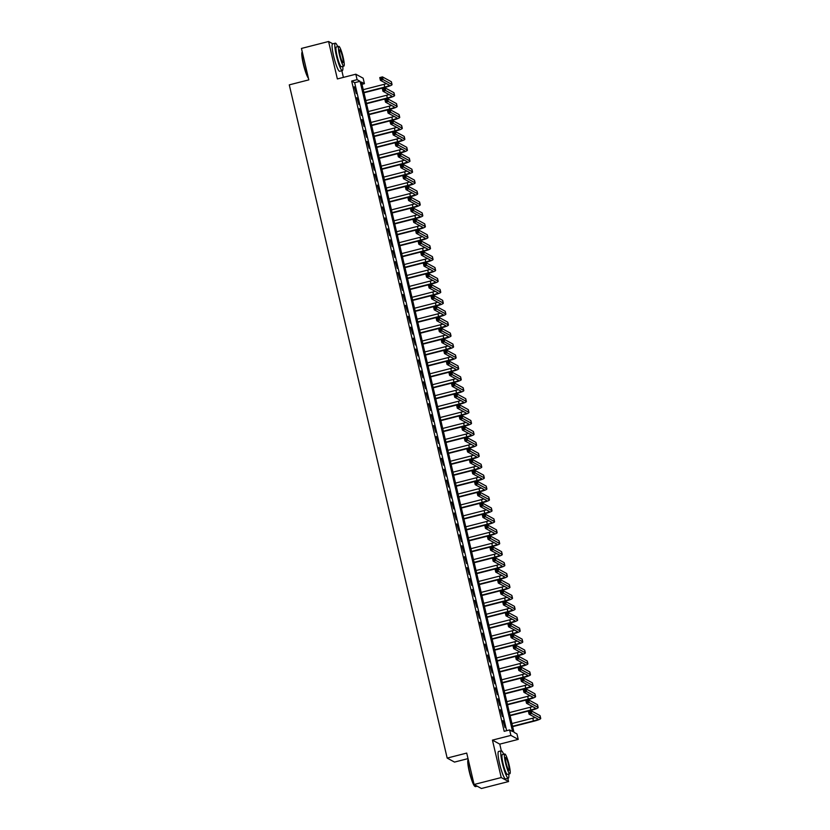 <?xml version="1.0" encoding="UTF-8"?>
<svg xmlns="http://www.w3.org/2000/svg" width="830" height="830" viewBox="0 0 830 830"><rect width="100%" height="100%" fill="white"/><g stroke="black" fill="none" stroke-linecap="round" stroke-linejoin="round"><path stroke-width="1.25" d="M516.955 733.938L518.231 739.395L510.896 735.401L509.62 729.933L512.587 731.552L360.075 81.299L357.097 79.67L355.821 74.212L363.156 78.207L364.432 83.674L361.455 82.056L513.977 732.309L516.955 733.938M503.686 754.273A14.162 2.085 75.6 0 0 501.299 750.797L499.774 744.126L518.231 739.395M499.774 744.126L492.439 740.121L501.227 777.554L474.086 784.495L481.421 788.5L508.562 781.559L507.804 778.364M468.016 758.62L454.508 762.085L447.173 758.081L289.276 84.868L308.812 79.867L301.446 48.441L328.587 41.5L337.364 78.933L355.821 74.212M343.392 77.387L341.836 70.726M361.984 84.297L364.432 83.674M501.227 777.554L508.562 781.559M332.809 43.803L328.587 41.5M502.928 720.627L504.972 727.454L502.928 720.627M500.365 709.702L502.399 716.529L500.365 709.702M497.803 698.777L499.836 705.604L497.803 698.777M495.24 687.842L497.274 694.668L495.24 687.842M492.678 676.917L494.711 683.744L492.678 676.917M490.115 665.992L492.149 672.819L490.115 665.992M487.552 655.057L489.586 661.884L487.552 655.057M484.99 644.132L487.023 650.959L484.99 644.132M482.427 633.197L484.461 640.034L482.427 633.197M479.865 622.272L481.898 629.099L479.865 622.272M477.302 611.347L479.335 618.174L477.302 611.347M474.739 600.412L476.773 607.238L474.739 600.412M472.177 589.487L474.21 596.314L472.177 589.487M469.614 578.562L471.648 585.389L469.614 578.562M467.051 567.627L469.085 574.453L467.051 567.627M464.489 556.702L466.522 563.529L464.489 556.702M461.916 545.767L463.949 552.604L461.916 545.767M459.353 534.842L461.387 541.668L459.353 534.842M456.791 523.917L458.824 530.744L456.791 523.917M454.228 512.982L456.261 519.808L454.228 512.982M451.665 502.057L453.699 508.883L451.665 502.057M449.103 491.132L451.136 497.959L449.103 491.132M446.54 480.197L448.574 487.023L446.54 480.197M443.977 469.272L446.011 476.098L443.977 469.272M441.415 458.336L443.448 465.174L441.415 458.336M438.852 447.412L440.886 454.238L438.852 447.412M436.29 436.487L438.323 443.313L436.29 436.487M433.727 425.551L435.76 432.378L433.727 425.551M431.164 414.627L433.198 421.453L431.164 414.627M428.602 403.702L430.635 410.528L428.602 403.702M426.039 392.766L428.073 399.593L426.039 392.766M423.466 381.842L425.5 388.668L423.466 381.842M420.903 370.906L422.937 377.743L420.903 370.906M418.341 359.981L420.374 366.808L418.341 359.981M415.778 349.057L417.812 355.883L415.778 349.057M413.216 338.121L415.249 344.948L413.216 338.121M410.653 327.196L412.686 334.023L410.653 327.196M408.09 316.272L410.124 323.098L408.09 316.272M405.528 305.336L407.561 312.163L405.528 305.336M402.965 294.411L404.999 301.238L402.965 294.411M400.402 283.476L402.436 290.313L400.402 283.476M397.84 272.551L399.873 279.378L397.84 272.551M395.277 261.626L397.311 268.453L395.277 261.626M392.714 250.691L394.748 257.518L392.714 250.691M390.152 239.766L392.185 246.593L390.152 239.766M387.589 228.841L389.623 235.668L387.589 228.841M385.016 217.906L387.05 224.733L385.016 217.906M382.454 206.981L384.487 213.808L382.454 206.981M379.891 196.046L381.925 202.883L379.891 196.046M377.328 185.121L379.362 191.948L377.328 185.121M374.766 174.196L376.799 181.023L374.766 174.196M372.203 163.261L374.237 170.088L372.203 163.261M369.641 152.336L371.674 159.163L369.641 152.336M367.078 141.411L369.111 148.238L367.078 141.411M364.515 130.476L366.549 137.303L364.515 130.476M361.953 119.551L363.986 126.378L361.953 119.551M359.39 108.626L361.424 115.453L359.39 108.626M356.827 97.691L358.861 104.518L356.827 97.691M506.632 730.691L354.649 82.689L351.671 81.06L504.184 731.323L509.62 729.933M354.265 86.766L356.298 93.593L354.265 86.766M492.439 740.121L510.896 735.401M351.671 81.06L357.097 79.67M474.086 784.495L466.719 753.08L447.173 758.081M354.649 82.689L360.075 81.299M363.882 92.4L384.767 87.057A5.665 0.757 166.8 0 0 389.291 85.22A5.665 0.757 166.8 0 0 389.208 85.127L380.389 80.313L379.756 77.584L382.464 76.889L383.107 79.628L391.916 84.432A8.497 1.141 -13.2 0 1 392.051 84.577A8.497 1.141 -13.2 0 1 385.265 87.326L363.976 92.773M363.25 89.671L384.124 84.328A5.665 0.757 166.8 0 0 386.479 83.633M381.582 77.781L380.503 78.051L380.763 79.151L381.842 78.871L381.582 77.781L382.464 76.889L391.283 81.703A8.497 1.141 -13.2 0 1 391.407 81.848L392.051 84.577M381.842 78.871L383.107 79.628L380.389 80.313L380.763 79.151M380.503 78.051L379.756 77.584M308.459 78.321A13.82 2.034 -104.4 0 1 303.313 64.035A13.82 2.034 -104.4 0 1 302.047 52.186L302.245 51.844M302.245 51.854A14.162 2.085 75.6 0 0 303.583 63.91A14.162 2.085 75.6 0 0 308.345 77.844M337.717 46.636A14.162 2.085 75.6 0 0 335.33 43.16A14.162 2.085 75.6 0 0 336.358 55.527A14.162 2.085 75.6 0 0 342.354 70.592A14.162 2.085 75.6 0 0 342.769 66.39M335.33 43.16L332.612 43.855A14.162 2.085 75.6 0 0 333.65 56.222A14.162 2.085 75.6 0 0 339.636 71.287L342.354 70.592M343.869 66.11L341.369 66.753A10.199 1.504 -104.4 0 1 337.053 55.901A10.199 1.504 -104.4 0 1 336.316 46.999L338.806 46.356A10.199 1.504 75.6 0 0 339.553 55.268A10.199 1.504 75.6 0 0 343.869 66.11A10.199 1.504 75.6 0 0 343.122 57.208A10.199 1.504 75.6 0 0 338.806 46.356M340.186 55.61A6.567 0.965 75.6 0 0 342.966 62.603A6.567 0.965 75.6 0 0 342.489 56.865A6.567 0.965 75.6 0 0 339.709 49.873A6.567 0.965 75.6 0 0 340.186 55.61M475.206 786.55L474.802 786.301A13.82 2.034 -104.4 0 1 469.292 771.661A13.82 2.034 -104.4 0 1 468.027 759.824L468.224 759.481A14.162 2.085 75.6 0 0 469.552 771.547A14.162 2.085 75.6 0 0 475.206 786.55A14.162 2.085 75.6 0 0 475.549 786.622L477.198 786.197M508.323 778.229L505.615 778.924A14.162 2.085 75.6 0 1 499.619 763.849A14.162 2.085 75.6 0 1 498.591 751.492L501.299 750.797A14.162 2.085 75.6 0 0 502.337 763.164A14.162 2.085 75.6 0 0 508.323 778.229A14.162 2.085 75.6 0 0 508.749 774.027M509.838 773.747L507.338 774.39A10.199 1.504 -104.4 0 1 503.032 763.538A10.199 1.504 -104.4 0 1 502.285 754.636L504.785 753.993A10.199 1.504 75.6 0 0 505.522 762.895A10.199 1.504 75.6 0 0 509.838 773.747A10.199 1.504 75.6 0 0 509.091 764.845A10.199 1.504 75.6 0 0 504.785 753.993M506.165 763.247A6.567 0.965 75.6 0 0 508.935 770.24A6.567 0.965 75.6 0 0 508.458 764.503A6.567 0.965 75.6 0 0 505.678 757.51A6.567 0.965 75.6 0 0 506.165 763.247M366.445 103.335L387.33 97.982A5.665 0.757 166.8 0 0 391.853 96.156A5.665 0.757 166.8 0 0 391.77 96.052L382.962 91.248L382.319 88.509L385.027 87.824L385.67 90.553L394.478 95.357A8.497 1.141 -13.2 0 1 394.613 95.502A8.497 1.141 -13.2 0 1 387.828 98.251L366.538 103.709M365.812 100.596L386.697 95.253A5.665 0.757 166.8 0 0 389.042 94.568M384.155 88.706L383.066 88.986L383.325 90.076L384.404 89.796L384.155 88.706L385.027 87.824L393.845 92.628A8.497 1.141 -13.2 0 1 393.97 92.773L394.613 95.502M384.404 89.796L385.67 90.553L382.962 91.248L383.325 90.076M383.066 88.986L382.319 88.509M369.018 114.26L389.893 108.917A5.665 0.757 166.8 0 0 394.416 107.08A5.665 0.757 166.8 0 0 394.333 106.987L385.525 102.173L384.881 99.444L387.589 98.749L388.233 101.478L397.051 106.292A8.497 1.141 -13.2 0 1 397.176 106.437A8.497 1.141 -13.2 0 1 390.391 109.187L369.101 114.633M368.375 111.531L389.26 106.178A5.665 0.757 166.8 0 0 391.604 105.493M386.718 99.631L385.628 99.911L385.888 101.011L386.967 100.731L386.718 99.631L387.589 98.749L396.408 103.553A8.497 1.141 -13.2 0 1 396.533 103.698L397.176 106.437M386.967 100.731L388.233 101.478L385.525 102.173L385.888 101.011M385.628 99.911L384.881 99.444M371.581 125.185L392.455 119.842A5.665 0.757 166.8 0 0 396.979 118.005A5.665 0.757 166.8 0 0 396.896 117.912L388.087 113.108L387.444 110.369L390.152 109.674L390.795 112.413L399.614 117.217A8.497 1.141 -13.2 0 1 399.738 117.362A8.497 1.141 -13.2 0 1 392.953 120.111L371.664 125.558M370.937 122.456L391.822 117.113A5.665 0.757 166.8 0 0 394.167 116.428M389.28 110.566L388.191 110.847L388.45 111.936L389.529 111.656L389.28 110.566L390.152 109.674L398.971 114.488A8.497 1.141 -13.2 0 1 399.095 114.633L399.738 117.362M389.529 111.656L390.795 112.413L388.087 113.108L388.45 111.936M388.191 110.847L387.444 110.369M374.143 136.12L395.028 130.777A5.665 0.757 166.8 0 0 399.541 128.941A5.665 0.757 166.8 0 0 399.458 128.837L390.65 124.033L390.007 121.305L392.725 120.609L393.358 123.338L402.177 128.152A8.497 1.141 -13.2 0 1 402.301 128.287A8.497 1.141 -13.2 0 1 395.516 131.047L374.226 136.494M373.5 133.381L394.385 128.038A5.665 0.757 166.8 0 0 396.73 127.353M391.843 121.491L390.754 121.771L391.013 122.861L392.092 122.591L391.843 121.491L392.725 120.609L401.533 125.413A8.497 1.141 -13.2 0 1 401.658 125.558L402.301 128.287M392.092 122.591L393.358 123.338L390.65 124.033L391.013 122.861M390.754 121.771L390.007 121.305M376.706 147.045L397.591 141.702A5.665 0.757 166.8 0 0 402.114 139.865A5.665 0.757 166.8 0 0 402.021 139.772L393.213 134.958L392.569 132.229L395.288 131.534L395.92 134.263L404.739 139.077A8.497 1.141 -13.2 0 1 404.864 139.222A8.497 1.141 -13.2 0 1 398.078 141.972L376.789 147.418M376.063 144.316L396.948 138.973A5.665 0.757 166.8 0 0 399.292 138.278M394.406 132.427L393.316 132.696L393.576 133.796L394.665 133.516L394.406 132.427L395.288 131.534L404.096 136.348A8.497 1.141 -13.2 0 1 404.231 136.483L404.864 139.222M394.665 133.516L395.92 134.263L393.213 134.958L393.576 133.796M393.316 132.696L392.569 132.229M379.269 157.97L400.153 152.627A5.665 0.757 166.8 0 0 404.677 150.79A5.665 0.757 166.8 0 0 404.584 150.697L395.775 145.893L395.132 143.154L397.85 142.459L398.483 145.198L407.302 150.002A8.497 1.141 -13.2 0 1 407.426 150.147A8.497 1.141 -13.2 0 1 400.641 152.896L379.352 158.354M378.625 155.241L399.51 149.898A5.665 0.757 166.8 0 0 401.855 149.213M396.968 143.351L395.879 143.632L396.138 144.721L397.228 144.441L396.968 143.351L397.85 142.459L406.659 147.273A8.497 1.141 -13.2 0 1 406.793 147.418L407.426 150.147M397.228 144.441L398.483 145.198L395.775 145.893L396.138 144.721M395.879 143.632L395.132 143.154M381.831 168.905L402.716 163.562A5.665 0.757 166.8 0 0 407.24 161.726A5.665 0.757 166.8 0 0 407.146 161.632L398.338 156.818L397.695 154.09L400.413 153.394L401.056 156.123L409.864 160.937A8.497 1.141 -13.2 0 1 409.989 161.072A8.497 1.141 -13.2 0 1 403.204 163.832L381.914 169.279M381.188 166.166L402.073 160.823A5.665 0.757 166.8 0 0 404.418 160.138M399.531 154.276L398.442 154.556L398.701 155.646L399.79 155.376L399.531 154.276L400.413 153.394L409.221 158.198A8.497 1.141 -13.2 0 1 409.356 158.343L409.989 161.072M399.79 155.376L401.056 156.123L398.338 156.818L398.701 155.646M398.442 154.556L397.695 154.09M384.394 179.83L405.279 174.487A5.665 0.757 166.8 0 0 409.802 172.65A5.665 0.757 166.8 0 0 409.709 172.557L400.9 167.743L400.257 165.014L402.975 164.319L403.619 167.058L412.427 171.862A8.497 1.141 -13.2 0 1 412.562 172.007A8.497 1.141 -13.2 0 1 405.777 174.757L384.477 180.203M383.751 177.101L404.635 171.758A5.665 0.757 166.8 0 0 406.98 171.063M402.094 165.212L401.004 165.481L401.264 166.581L402.353 166.301L402.094 165.212L402.975 164.319L411.784 169.133A8.497 1.141 -13.2 0 1 411.919 169.279L412.562 172.007M402.353 166.301L403.619 167.058L400.9 167.743L401.264 166.581M401.004 165.481L400.257 165.014M386.956 190.765L407.841 185.412A5.665 0.757 166.8 0 0 412.365 183.586A5.665 0.757 166.8 0 0 412.271 183.482L403.463 178.678L402.82 175.939L405.538 175.255L406.181 177.983L414.99 182.787A8.497 1.141 -13.2 0 1 415.125 182.932A8.497 1.141 -13.2 0 1 408.339 185.681L387.039 191.139M386.313 188.026L407.198 182.683A5.665 0.757 166.8 0 0 409.543 181.998M404.656 176.136L403.567 176.417L403.826 177.506L404.916 177.226L404.656 176.136L405.538 175.255L414.346 180.058A8.497 1.141 -13.2 0 1 414.481 180.203L415.125 182.932M404.916 177.226L406.181 177.983L403.463 178.678L403.826 177.506M403.567 176.417L402.82 175.939M389.519 201.69L410.404 196.347A5.665 0.757 166.8 0 0 414.927 194.511A5.665 0.757 166.8 0 0 414.844 194.417L406.026 189.603L405.382 186.875L408.101 186.179L408.744 188.908L417.552 193.722A8.497 1.141 -13.2 0 1 417.687 193.867A8.497 1.141 -13.2 0 1 410.902 196.617L389.612 202.064M388.876 198.961L409.761 193.608A5.665 0.757 166.8 0 0 412.105 192.923M407.219 187.061L406.14 187.341L406.389 188.441L407.478 188.161L407.219 187.061L408.101 186.179L416.909 190.983A8.497 1.141 -13.2 0 1 417.044 191.128L417.687 193.867M407.478 188.161L408.744 188.908L406.026 189.603L406.389 188.441M406.14 187.341L405.382 186.875M392.082 212.615L412.967 207.272A5.665 0.757 166.8 0 0 417.49 205.435A5.665 0.757 166.8 0 0 417.407 205.342L408.588 200.538L407.945 197.799L410.663 197.104L411.307 199.843L420.115 204.647A8.497 1.141 -13.2 0 1 420.25 204.792A8.497 1.141 -13.2 0 1 413.465 207.542L392.175 212.988M391.438 209.886L412.323 204.543A5.665 0.757 166.8 0 0 414.678 203.858M409.781 197.997L408.702 198.277L408.951 199.366L410.041 199.086L409.781 197.997L410.663 197.104L419.472 201.918A8.497 1.141 -13.2 0 1 419.607 202.064L420.25 204.792M410.041 199.086L411.307 199.843L408.588 200.538L408.951 199.366M408.702 198.277L407.945 197.799M394.644 223.55L415.529 218.197A5.665 0.757 166.8 0 0 420.053 216.371A5.665 0.757 166.8 0 0 419.97 216.267L411.151 211.463L410.518 208.735L413.226 208.04L413.869 210.768L422.678 215.582A8.497 1.141 -13.2 0 1 422.812 215.717A8.497 1.141 -13.2 0 1 416.027 218.477L394.738 223.924M394.001 220.811L414.886 215.468A5.665 0.757 166.8 0 0 417.241 214.783M412.344 208.921L411.265 209.202L411.514 210.291L412.603 210.021L412.344 208.921L413.226 208.04L422.034 212.843A8.497 1.141 -13.2 0 1 422.169 212.988L422.812 215.717M412.603 210.021L413.869 210.768L411.151 211.463L411.514 210.291M411.265 209.202L410.518 208.735M397.207 234.475L418.092 229.132A5.665 0.757 166.8 0 0 422.615 227.296A5.665 0.757 166.8 0 0 422.532 227.202L413.714 222.388L413.081 219.66L415.788 218.964L416.432 221.693L425.24 226.507A8.497 1.141 -13.2 0 1 425.375 226.652A8.497 1.141 -13.2 0 1 418.59 229.402L397.3 234.849M396.574 231.746L417.449 226.403A5.665 0.757 166.8 0 0 419.804 225.708M414.907 219.857L413.828 220.126L414.077 221.226L415.166 220.946L414.907 219.857L415.788 218.964L424.597 223.778A8.497 1.141 -13.2 0 1 424.732 223.913L425.375 226.652M415.166 220.946L416.432 221.693L413.714 222.388L414.077 221.226M413.828 220.126L413.081 219.66M399.77 245.4L420.654 240.057A5.665 0.757 166.8 0 0 425.178 238.22A5.665 0.757 166.8 0 0 425.095 238.127L416.276 233.323L415.643 230.584L418.351 229.889L418.994 232.628L427.803 237.432A8.497 1.141 -13.2 0 1 427.938 237.577A8.497 1.141 -13.2 0 1 421.152 240.327L399.863 245.784M399.137 242.671L420.011 237.328A5.665 0.757 166.8 0 0 422.366 236.643M417.469 230.782L416.39 231.062L416.65 232.151L417.729 231.871L417.469 230.782L418.351 229.889L427.17 234.703A8.497 1.141 -13.2 0 1 427.294 234.849L427.938 237.577M417.729 231.871L418.994 232.628L416.276 233.323L416.65 232.151M416.39 231.062L415.643 230.584M402.332 256.335L423.217 250.992A5.665 0.757 166.8 0 0 427.74 249.156A5.665 0.757 166.8 0 0 427.658 249.062L418.839 244.248L418.206 241.52L420.914 240.825L421.557 243.553L430.365 248.367A8.497 1.141 -13.2 0 1 430.5 248.502A8.497 1.141 -13.2 0 1 423.715 251.262L402.426 256.709M401.699 253.596L422.574 248.253A5.665 0.757 166.8 0 0 424.929 247.568M420.032 241.706L418.953 241.987L419.212 243.076L420.291 242.806L420.032 241.706L420.914 240.825L429.733 245.628A8.497 1.141 -13.2 0 1 429.857 245.773L430.5 248.502M420.291 242.806L421.557 243.553L418.839 244.248L419.212 243.076M418.953 241.987L418.206 241.52M404.895 267.26L425.78 261.917A5.665 0.757 166.8 0 0 430.303 260.081A5.665 0.757 166.8 0 0 430.22 259.987L421.412 255.173L420.769 252.445L423.476 251.749L424.12 254.478L432.928 259.292A8.497 1.141 -13.2 0 1 433.063 259.437A8.497 1.141 -13.2 0 1 426.278 262.187L404.988 267.634M404.262 264.531L425.147 259.188A5.665 0.757 166.8 0 0 427.492 258.493M422.605 252.642L421.516 252.911L421.775 254.011L422.854 253.731L422.605 252.642L423.476 251.749L432.295 256.563A8.497 1.141 -13.2 0 1 432.42 256.709L433.063 259.437M422.854 253.731L424.12 254.478L421.412 255.173L421.775 254.011M421.516 252.911L420.769 252.445M407.468 278.195L428.342 272.842A5.665 0.757 166.8 0 0 432.866 271.016A5.665 0.757 166.8 0 0 432.783 270.912L423.974 266.108L423.331 263.369L426.039 262.685L426.682 265.413L435.501 270.217A8.497 1.141 -13.2 0 1 435.626 270.362A8.497 1.141 -13.2 0 1 428.84 273.112L407.551 278.569M406.825 275.456L427.709 270.113A5.665 0.757 166.8 0 0 430.054 269.428M425.168 263.567L424.078 263.847L424.338 264.936L425.417 264.656L425.168 263.567L426.039 262.685L434.858 267.488A8.497 1.141 -13.2 0 1 434.982 267.634L435.626 270.362M425.417 264.656L426.682 265.413L423.974 266.108L424.338 264.936M424.078 263.847L423.331 263.369M410.03 289.12L430.905 283.777A5.665 0.757 166.8 0 0 435.428 281.941A5.665 0.757 166.8 0 0 435.345 281.847L426.537 277.033L425.894 274.305L428.602 273.61L429.245 276.338L438.064 281.152A8.497 1.141 -13.2 0 1 438.188 281.297A8.497 1.141 -13.2 0 1 431.403 284.047L410.113 289.494M409.387 286.392L430.272 281.038A5.665 0.757 166.8 0 0 432.617 280.353M427.73 274.491L426.641 274.772L426.9 275.871L427.979 275.591L427.73 274.491L428.602 273.61L437.42 278.413A8.497 1.141 -13.2 0 1 437.545 278.558L438.188 281.297M427.979 275.591L429.245 276.338L426.537 277.033L426.9 275.871M426.641 274.772L425.894 274.305M412.593 300.045L433.478 294.702A5.665 0.757 166.8 0 0 437.991 292.865A5.665 0.757 166.8 0 0 437.908 292.772L429.1 287.969L428.456 285.23L431.175 284.534L431.808 287.273L440.626 292.077A8.497 1.141 -13.2 0 1 440.751 292.222A8.497 1.141 -13.2 0 1 433.966 294.972L412.676 300.419M411.95 297.316L432.835 291.973A5.665 0.757 166.8 0 0 435.179 291.288M430.293 285.427L429.203 285.707L429.463 286.796L430.542 286.516L430.293 285.427L431.175 284.534L439.983 289.348A8.497 1.141 -13.2 0 1 440.108 289.494L440.751 292.222M430.542 286.516L431.808 287.273L429.1 287.969L429.463 286.796M429.203 285.707L428.456 285.23M415.156 310.98L436.041 305.627A5.665 0.757 166.8 0 0 440.564 303.801A5.665 0.757 166.8 0 0 440.471 303.697L431.662 298.893L431.019 296.165L433.737 295.47L434.37 298.198L443.189 303.002A8.497 1.141 -13.2 0 1 443.313 303.147A8.497 1.141 -13.2 0 1 436.528 305.907L415.239 311.354M414.512 308.241L435.397 302.898A5.665 0.757 166.8 0 0 437.742 302.213M432.855 296.351L431.766 296.632L432.025 297.721L433.115 297.451L432.855 296.351L433.737 295.47L442.546 300.273A8.497 1.141 -13.2 0 1 442.681 300.419L443.313 303.147M433.115 297.451L434.37 298.198L431.662 298.893L432.025 297.721M431.766 296.632L431.019 296.165M417.718 321.905L438.603 316.562A5.665 0.757 166.8 0 0 443.127 314.726A5.665 0.757 166.8 0 0 443.033 314.632L434.225 309.818L433.582 307.09L436.3 306.394L436.933 309.123L445.752 313.937A8.497 1.141 -13.2 0 1 445.876 314.082A8.497 1.141 -13.2 0 1 439.091 316.832L417.801 322.279M417.075 319.177L437.96 313.833A5.665 0.757 166.8 0 0 440.305 313.138M435.418 307.287L434.329 307.557L434.588 308.656L435.677 308.376L435.418 307.287L436.3 306.394L445.108 311.209A8.497 1.141 -13.2 0 1 445.243 311.343L445.876 314.082M435.677 308.376L436.933 309.123L434.225 309.818L434.588 308.656M434.329 307.557L433.582 307.09M420.281 332.83L441.166 327.487A5.665 0.757 166.8 0 0 445.689 325.651A5.665 0.757 166.8 0 0 445.596 325.557L436.788 320.754L436.144 318.014L438.863 317.319L439.495 320.058L448.314 324.862A8.497 1.141 -13.2 0 1 448.439 325.007A8.497 1.141 -13.2 0 1 441.653 327.757L420.364 333.214M419.638 330.101L440.523 324.758A5.665 0.757 166.8 0 0 442.867 324.074M437.981 318.212L436.891 318.492L437.151 319.581L438.24 319.301L437.981 318.212L438.863 317.319L447.671 322.133A8.497 1.141 -13.2 0 1 447.806 322.279L448.439 325.007M438.24 319.301L439.495 320.058L436.788 320.754L437.151 319.581M436.891 318.492L436.144 318.014M422.844 343.765L443.728 338.422A5.665 0.757 166.8 0 0 448.252 336.586A5.665 0.757 166.8 0 0 448.159 336.492L439.35 331.678L438.707 328.95L441.425 328.255L442.068 330.983L450.877 335.797A8.497 1.141 -13.2 0 1 451.012 335.932A8.497 1.141 -13.2 0 1 444.226 338.692L422.927 344.139M422.2 341.026L443.085 335.683A5.665 0.757 166.8 0 0 445.43 334.998M440.543 329.137L439.454 329.417L439.713 330.506L440.803 330.236L440.543 329.137L441.425 328.255L450.233 333.058A8.497 1.141 -13.2 0 1 450.368 333.204L451.012 335.932M440.803 330.236L442.068 330.983L439.35 331.678L439.713 330.506M439.454 329.417L438.707 328.95M425.406 354.69L446.291 349.347A5.665 0.757 166.8 0 0 450.815 347.511A5.665 0.757 166.8 0 0 450.721 347.417L441.913 342.603L441.27 339.875L443.988 339.18L444.631 341.908L453.439 346.722A8.497 1.141 -13.2 0 1 453.574 346.867A8.497 1.141 -13.2 0 1 446.789 349.617L425.489 355.064M424.763 351.962L445.648 346.618A5.665 0.757 166.8 0 0 447.993 345.923M443.106 340.072L442.017 340.342L442.276 341.441L443.365 341.161L443.106 340.072L443.988 339.18L452.796 343.994A8.497 1.141 -13.2 0 1 452.931 344.128L453.574 346.867M443.365 341.161L444.631 341.908L441.913 342.603L442.276 341.441M442.017 340.342L441.27 339.875M427.969 365.625L448.854 360.272A5.665 0.757 166.8 0 0 453.377 358.446A5.665 0.757 166.8 0 0 453.284 358.342L444.475 353.538L443.832 350.8L446.55 350.115L447.194 352.843L456.002 357.647A8.497 1.141 -13.2 0 1 456.137 357.792A8.497 1.141 -13.2 0 1 449.352 360.542L428.062 365.999M427.326 362.886L448.21 357.543A5.665 0.757 166.8 0 0 450.555 356.858M445.669 350.997L444.59 351.277L444.839 352.366L445.928 352.086L445.669 350.997L446.55 350.115L455.359 354.918A8.497 1.141 -13.2 0 1 455.494 355.064L456.137 357.792M445.928 352.086L447.194 352.843L444.475 353.538L444.839 352.366M444.59 351.277L443.832 350.8M430.531 376.55L451.416 371.207A5.665 0.757 166.8 0 0 455.94 369.371A5.665 0.757 166.8 0 0 455.857 369.277L447.038 364.463L446.395 361.735L449.113 361.04L449.756 363.768L458.565 368.582A8.497 1.141 -13.2 0 1 458.7 368.728A8.497 1.141 -13.2 0 1 451.914 371.477L430.625 376.924M429.888 373.822L450.773 368.468A5.665 0.757 166.8 0 0 453.128 367.783M448.231 361.921L447.152 362.202L447.401 363.301L448.49 363.021L448.231 361.921L449.113 361.04L457.921 365.843A8.497 1.141 -13.2 0 1 458.056 365.989L458.7 368.728M448.49 363.021L449.756 363.768L447.038 364.463L447.401 363.301M447.152 362.202L446.395 361.735M433.094 387.475L453.979 382.132A5.665 0.757 166.8 0 0 458.502 380.296A5.665 0.757 166.8 0 0 458.419 380.202L449.601 375.399L448.968 372.66L451.676 371.964L452.319 374.704L461.127 379.507A8.497 1.141 -13.2 0 1 461.262 379.652A8.497 1.141 -13.2 0 1 454.477 382.402L433.187 387.849M432.451 384.747L453.336 379.403A5.665 0.757 166.8 0 0 455.691 378.719M450.794 372.857L449.715 373.137L449.964 374.226L451.053 373.946L450.794 372.857L451.676 371.964L460.484 376.779A8.497 1.141 -13.2 0 1 460.619 376.924L461.262 379.652M451.053 373.946L452.319 374.704L449.601 375.399L449.964 374.226M449.715 373.137L448.968 372.66M435.657 398.41L456.542 393.057A5.665 0.757 166.8 0 0 461.065 391.231A5.665 0.757 166.8 0 0 460.982 391.127L452.163 386.324L451.53 383.595L454.238 382.9L454.882 385.628L463.69 390.432A8.497 1.141 -13.2 0 1 463.825 390.577A8.497 1.141 -13.2 0 1 457.04 393.337L435.75 398.784M435.024 395.671L455.898 390.328A5.665 0.757 166.8 0 0 458.253 389.644M453.356 383.782L452.277 384.062L452.526 385.151L453.616 384.871L453.356 383.782L454.238 382.9L463.047 387.703A8.497 1.141 -13.2 0 1 463.182 387.849L463.825 390.577M453.616 384.871L454.882 385.628L452.163 386.324L452.526 385.151M452.277 384.062L451.53 383.595M438.219 409.335L459.104 403.992A5.665 0.757 166.8 0 0 463.628 402.156A5.665 0.757 166.8 0 0 463.545 402.062L454.726 397.248L454.093 394.52L456.801 393.825L457.444 396.553L466.252 401.367A8.497 1.141 -13.2 0 1 466.387 401.513A8.497 1.141 -13.2 0 1 459.602 404.262L438.313 409.709M437.586 406.607L458.461 401.253A5.665 0.757 166.8 0 0 460.816 400.568M455.919 394.717L454.84 394.987L455.089 396.086L456.178 395.806L455.919 394.717L456.801 393.825L465.62 398.639A8.497 1.141 -13.2 0 1 465.744 398.774L466.387 401.513M456.178 395.806L457.444 396.553L454.726 397.248L455.089 396.086M454.84 394.987L454.093 394.52M440.782 420.26L461.667 414.917A5.665 0.757 166.8 0 0 466.19 413.081A5.665 0.757 166.8 0 0 466.107 412.987L457.289 408.184L456.656 405.445L459.364 404.75L460.007 407.489L468.815 412.292A8.497 1.141 -13.2 0 1 468.95 412.437A8.497 1.141 -13.2 0 1 462.165 415.187L440.875 420.644M440.149 417.532L461.024 412.188A5.665 0.757 166.8 0 0 463.379 411.504M458.482 405.642L457.403 405.922L457.662 407.011L458.741 406.731L458.482 405.642L459.364 404.75L468.182 409.564A8.497 1.141 -13.2 0 1 468.307 409.709L468.95 412.437M458.741 406.731L460.007 407.489L457.289 408.184L457.662 407.011M457.403 405.922L456.656 405.445M443.345 431.195L464.229 425.852A5.665 0.757 166.8 0 0 468.753 424.016A5.665 0.757 166.8 0 0 468.67 423.923L459.862 419.108L459.218 416.38L461.926 415.685L462.569 418.413L471.378 423.227A8.497 1.141 -13.2 0 1 471.513 423.362A8.497 1.141 -13.2 0 1 464.727 426.122L443.438 431.569M442.712 428.456L463.596 423.113A5.665 0.757 166.8 0 0 465.941 422.429M461.055 416.567L459.965 416.847L460.225 417.936L461.304 417.666L461.055 416.567L461.926 415.685L470.745 420.488A8.497 1.141 -13.2 0 1 470.869 420.634L471.513 423.362M461.304 417.666L462.569 418.413L459.862 419.108L460.225 417.936M459.965 416.847L459.218 416.38M445.918 442.12L466.792 436.777A5.665 0.757 166.8 0 0 471.315 434.941A5.665 0.757 166.8 0 0 471.233 434.847L462.424 430.033L461.781 427.305L464.489 426.61L465.132 429.338L473.951 434.152A8.497 1.141 -13.2 0 1 474.075 434.298A8.497 1.141 -13.2 0 1 467.29 437.047L446.001 442.494M445.274 439.392L466.159 434.049A5.665 0.757 166.8 0 0 468.504 433.353M463.617 427.502L462.528 427.772L462.787 428.871L463.866 428.591L463.617 427.502L464.489 426.61L473.308 431.424A8.497 1.141 -13.2 0 1 473.432 431.559L474.075 434.298M463.866 428.591L465.132 429.338L462.424 430.033L462.787 428.871M462.528 427.772L461.781 427.305M448.48 453.056L469.355 447.702A5.665 0.757 166.8 0 0 473.878 445.876A5.665 0.757 166.8 0 0 473.795 445.772L464.987 440.969L464.344 438.23L467.051 437.535L467.695 440.274L476.513 445.077A8.497 1.141 -13.2 0 1 476.638 445.222A8.497 1.141 -13.2 0 1 469.853 447.972L448.563 453.429M447.837 450.317L468.722 444.973A5.665 0.757 166.8 0 0 471.067 444.289M466.18 438.427L465.091 438.707L465.35 439.796L466.429 439.516L466.18 438.427L467.051 437.535L475.87 442.349A8.497 1.141 -13.2 0 1 475.995 442.494L476.638 445.222M466.429 439.516L467.695 440.274L464.987 440.969L465.35 439.796M465.091 438.707L464.344 438.23M451.043 463.98L471.928 458.637A5.665 0.757 166.8 0 0 476.441 456.801A5.665 0.757 166.8 0 0 476.358 456.708L467.549 451.894L466.906 449.165L469.624 448.47L470.257 451.198L479.076 456.012A8.497 1.141 -13.2 0 1 479.201 456.158A8.497 1.141 -13.2 0 1 472.415 458.907L451.126 464.354M450.4 461.252L471.284 455.898A5.665 0.757 166.8 0 0 473.629 455.214M468.743 449.352L467.653 449.632L467.913 450.732L468.992 450.451L468.743 449.352L469.624 448.47L478.433 453.273A8.497 1.141 -13.2 0 1 478.557 453.419L479.201 456.158M468.992 450.451L470.257 451.198L467.549 451.894L467.913 450.732M467.653 449.632L466.906 449.165M453.605 474.905L474.49 469.562A5.665 0.757 166.8 0 0 479.014 467.726A5.665 0.757 166.8 0 0 478.92 467.632L470.112 462.829L469.469 460.09L472.187 459.395L472.82 462.134L481.639 466.937A8.497 1.141 -13.2 0 1 481.763 467.083A8.497 1.141 -13.2 0 1 474.978 469.832L453.688 475.279M452.962 472.177L473.847 466.834A5.665 0.757 166.8 0 0 476.192 466.149M471.305 460.287L470.216 460.567L470.475 461.656L471.565 461.376L471.305 460.287L472.187 459.395L480.995 464.209A8.497 1.141 -13.2 0 1 481.13 464.354L481.763 467.083M471.565 461.376L472.82 462.134L470.112 462.829L470.475 461.656M470.216 460.567L469.469 460.09M456.168 485.841L477.053 480.487A5.665 0.757 166.8 0 0 481.576 478.661A5.665 0.757 166.8 0 0 481.483 478.557L472.675 473.754L472.031 471.025L474.75 470.33L475.383 473.059L484.201 477.862A8.497 1.141 -13.2 0 1 484.326 478.007A8.497 1.141 -13.2 0 1 477.541 480.767L456.251 486.214M455.525 483.102L476.41 477.758A5.665 0.757 166.8 0 0 478.754 477.074M473.868 471.212L472.778 471.492L473.038 472.581L474.127 472.301L473.868 471.212L474.75 470.33L483.558 475.134A8.497 1.141 -13.2 0 1 483.693 475.279L484.326 478.007M474.127 472.301L475.383 473.059L472.675 473.754L473.038 472.581M472.778 471.492L472.031 471.025M458.731 496.765L479.615 491.422A5.665 0.757 166.8 0 0 484.139 489.586A5.665 0.757 166.8 0 0 484.046 489.493L475.237 484.679L474.594 481.95L477.312 481.255L477.945 483.983L486.764 488.797A8.497 1.141 -13.2 0 1 486.888 488.943A8.497 1.141 -13.2 0 1 480.103 491.692L458.814 497.139M458.087 494.037L478.972 488.683A5.665 0.757 166.8 0 0 481.317 487.999M476.43 482.147L475.341 482.417L475.6 483.517L476.69 483.236L476.43 482.147L477.312 481.255L486.121 486.058A8.497 1.141 -13.2 0 1 486.256 486.204L486.888 488.943M476.69 483.236L477.945 483.983L475.237 484.679L475.6 483.517M475.341 482.417L474.594 481.95M461.293 507.69L482.178 502.347A5.665 0.757 166.8 0 0 486.702 500.511A5.665 0.757 166.8 0 0 486.608 500.417L477.8 495.614L477.157 492.875L479.875 492.18L480.518 494.919L489.327 499.722A8.497 1.141 -13.2 0 1 489.461 499.868A8.497 1.141 -13.2 0 1 482.676 502.617L461.376 508.074M460.65 504.962L481.535 499.619A5.665 0.757 166.8 0 0 483.88 498.934M478.993 493.072L477.904 493.352L478.163 494.441L479.252 494.161L478.993 493.072L479.875 492.18L488.683 496.994A8.497 1.141 -13.2 0 1 488.818 497.139L489.461 499.868M479.252 494.161L480.518 494.919L477.8 495.614L478.163 494.441M477.904 493.352L477.157 492.875M463.856 518.625L484.741 513.282A5.665 0.757 166.8 0 0 489.264 511.446A5.665 0.757 166.8 0 0 489.171 511.353L480.363 506.539L479.719 503.81L482.438 503.115L483.081 505.844L491.889 510.658A8.497 1.141 -13.2 0 1 492.024 510.792A8.497 1.141 -13.2 0 1 485.239 513.552L463.939 518.999M463.213 515.887L484.098 510.543A5.665 0.757 166.8 0 0 486.442 509.859M481.556 503.997L480.466 504.277L480.726 505.366L481.815 505.096L481.556 503.997L482.438 503.115L491.246 507.919A8.497 1.141 -13.2 0 1 491.381 508.064L492.024 510.792M481.815 505.096L483.081 505.844L480.363 506.539L480.726 505.366M480.466 504.277L479.719 503.81M466.419 529.55L487.303 524.207A5.665 0.757 166.8 0 0 491.827 522.371A5.665 0.757 166.8 0 0 491.734 522.278L482.925 517.464L482.282 514.735L485 514.04L485.643 516.768L494.452 521.582A8.497 1.141 -13.2 0 1 494.587 521.728A8.497 1.141 -13.2 0 1 487.801 524.477L466.512 529.924M465.775 526.822L486.66 521.479A5.665 0.757 166.8 0 0 489.005 520.784M484.118 514.932L483.039 515.202L483.288 516.302L484.378 516.021L484.118 514.932L485 514.04L493.809 518.854A8.497 1.141 -13.2 0 1 493.943 518.989L494.587 521.728M484.378 516.021L485.643 516.768L482.925 517.464L483.288 516.302M483.039 515.202L482.282 514.735M468.981 540.486L489.866 535.132A5.665 0.757 166.8 0 0 494.389 533.306A5.665 0.757 166.8 0 0 494.307 533.202L485.488 528.399L484.845 525.66L487.563 524.965L488.206 527.704L497.014 532.507A8.497 1.141 -13.2 0 1 497.149 532.653A8.497 1.141 -13.2 0 1 490.364 535.402L469.075 540.859M468.338 537.747L489.223 532.404A5.665 0.757 166.8 0 0 491.578 531.719M486.681 525.857L485.602 526.137L485.851 527.226L486.94 526.946L486.681 525.857L487.563 524.965L496.371 529.779A8.497 1.141 -13.2 0 1 496.506 529.924L497.149 532.653M486.94 526.946L488.206 527.704L485.488 528.399L485.851 527.226M485.602 526.137L484.845 525.66M471.544 551.411L492.429 546.067A5.665 0.757 166.8 0 0 496.952 544.231A5.665 0.757 166.8 0 0 496.869 544.138L488.05 539.324L487.407 536.595L490.125 535.9L490.769 538.629L499.577 543.442A8.497 1.141 -13.2 0 1 499.712 543.588A8.497 1.141 -13.2 0 1 492.927 546.337L471.637 551.784M470.901 548.682L491.785 543.328A5.665 0.757 166.8 0 0 494.141 542.644M489.244 536.782L488.165 537.062L488.414 538.162L489.503 537.882L489.244 536.782L490.125 535.9L498.934 540.703A8.497 1.141 -13.2 0 1 499.069 540.849L499.712 543.588M489.503 537.882L490.769 538.629L488.05 539.324L488.414 538.162M488.165 537.062L487.407 536.595M474.106 562.335L494.991 556.992A5.665 0.757 166.8 0 0 499.515 555.156A5.665 0.757 166.8 0 0 499.432 555.062L490.613 550.259L489.98 547.52L492.688 546.825L493.331 549.564L502.14 554.367A8.497 1.141 -13.2 0 1 502.275 554.513A8.497 1.141 -13.2 0 1 495.489 557.262L474.2 562.709M473.474 559.607L494.348 554.264A5.665 0.757 166.8 0 0 496.703 553.579M491.806 547.717L490.727 547.997L490.976 549.087L492.065 548.806L491.806 547.717L492.688 546.825L501.496 551.639A8.497 1.141 -13.2 0 1 501.631 551.784L502.275 554.513M492.065 548.806L493.331 549.564L490.613 550.259L490.976 549.087M490.727 547.997L489.98 547.52M476.669 573.271L497.554 567.917A5.665 0.757 166.8 0 0 502.077 566.091A5.665 0.757 166.8 0 0 501.994 565.987L493.176 561.184L492.543 558.455L495.251 557.76L495.894 560.489L504.702 565.292A8.497 1.141 -13.2 0 1 504.837 565.438A8.497 1.141 -13.2 0 1 498.052 568.197L476.762 573.644M476.036 570.532L496.911 565.189A5.665 0.757 166.8 0 0 499.266 564.504M494.369 558.642L493.29 558.922L493.539 560.011L494.628 559.731L494.369 558.642L495.251 557.76L504.069 562.564A8.497 1.141 -13.2 0 1 504.194 562.709L504.837 565.438M494.628 559.731L495.894 560.489L493.176 561.184L493.539 560.011M493.29 558.922L492.543 558.455M479.232 584.196L500.117 578.852A5.665 0.757 166.8 0 0 504.64 577.016A5.665 0.757 166.8 0 0 504.557 576.923L495.738 572.109L495.105 569.38L497.813 568.685L498.457 571.413L507.265 576.228A8.497 1.141 -13.2 0 1 507.4 576.373A8.497 1.141 -13.2 0 1 500.615 579.122L479.325 584.569M478.599 581.467L499.473 576.113A5.665 0.757 166.8 0 0 501.828 575.429M496.931 569.577L495.852 569.847L496.112 570.947L497.191 570.667L496.931 569.577L497.813 568.685L506.632 573.489A8.497 1.141 -13.2 0 1 506.757 573.634L507.4 576.373M497.191 570.667L498.457 571.413L495.738 572.109L496.112 570.947M495.852 569.847L495.105 569.38M481.794 595.12L502.679 589.777A5.665 0.757 166.8 0 0 507.203 587.941A5.665 0.757 166.8 0 0 507.12 587.848L498.311 583.044L497.668 580.305L500.376 579.61L501.019 582.349L509.828 587.152A8.497 1.141 -13.2 0 1 509.962 587.298A8.497 1.141 -13.2 0 1 503.177 590.047L481.888 595.504M481.161 592.392L502.046 587.049A5.665 0.757 166.8 0 0 504.391 586.364M499.504 580.502L498.415 580.782L498.674 581.872L499.753 581.591L499.504 580.502L500.376 579.61L509.195 584.424A8.497 1.141 -13.2 0 1 509.319 584.569L509.962 587.298M499.753 581.591L501.019 582.349L498.311 583.044L498.674 581.872M498.415 580.782L497.668 580.305M484.367 606.056L505.242 600.713A5.665 0.757 166.8 0 0 509.765 598.876A5.665 0.757 166.8 0 0 509.682 598.783L500.874 593.969L500.231 591.24L502.939 590.545L503.582 593.274L512.401 598.088A8.497 1.141 -13.2 0 1 512.525 598.223A8.497 1.141 -13.2 0 1 505.74 600.982L484.45 606.429M483.724 603.317L504.609 597.974A5.665 0.757 166.8 0 0 506.954 597.289M502.067 591.427L500.978 591.707L501.237 592.796L502.316 592.527L502.067 591.427L502.939 590.545L511.757 595.349A8.497 1.141 -13.2 0 1 511.882 595.494L512.525 598.223M502.316 592.527L503.582 593.274L500.874 593.969L501.237 592.796M500.978 591.707L500.231 591.24M486.93 616.981L507.804 611.637A5.665 0.757 166.8 0 0 512.328 609.801A5.665 0.757 166.8 0 0 512.245 609.708L503.437 604.894L502.793 602.165L505.501 601.47L506.144 604.199L514.963 609.013A8.497 1.141 -13.2 0 1 515.088 609.158A8.497 1.141 -13.2 0 1 508.302 611.907L487.013 617.354M486.287 614.252L507.172 608.909A5.665 0.757 166.8 0 0 509.516 608.214M504.63 602.362L503.54 602.632L503.8 603.732L504.879 603.452L504.63 602.362L505.501 601.47L514.32 606.284A8.497 1.141 -13.2 0 1 514.444 606.419L515.088 609.158M504.879 603.452L506.144 604.199L503.437 604.894L503.8 603.732M503.54 602.632L502.793 602.165M489.493 627.916L510.377 622.562A5.665 0.757 166.8 0 0 514.89 620.736A5.665 0.757 166.8 0 0 514.808 620.633L505.999 615.829L505.356 613.09L508.074 612.395L508.707 615.134L517.526 619.937A8.497 1.141 -13.2 0 1 517.65 620.083A8.497 1.141 -13.2 0 1 510.865 622.832L489.576 628.289M488.849 625.177L509.734 619.834A5.665 0.757 166.8 0 0 512.079 619.149M507.192 613.287L506.103 613.567L506.362 614.657L507.441 614.376L507.192 613.287L508.074 612.395L516.883 617.209A8.497 1.141 -13.2 0 1 517.007 617.354L517.65 620.083M507.441 614.376L508.707 615.134L505.999 615.829L506.362 614.657M506.103 613.567L505.356 613.09M492.055 638.841L512.94 633.498A5.665 0.757 166.8 0 0 517.464 631.661A5.665 0.757 166.8 0 0 517.37 631.568L508.562 626.754L507.919 624.025L510.637 623.33L511.27 626.059L520.088 630.873A8.497 1.141 -13.2 0 1 520.213 631.018A8.497 1.141 -13.2 0 1 513.428 633.767L492.138 639.214M491.412 636.112L512.297 630.759A5.665 0.757 166.8 0 0 514.642 630.074M509.755 624.212L508.666 624.492L508.925 625.581L510.014 625.312L509.755 624.212L510.637 623.33L519.445 628.134A8.497 1.141 -13.2 0 1 519.58 628.279L520.213 631.018M510.014 625.312L511.27 626.059L508.562 626.754L508.925 625.581M508.666 624.492L507.919 624.025M494.618 649.765L515.503 644.422A5.665 0.757 166.8 0 0 520.026 642.586A5.665 0.757 166.8 0 0 519.933 642.493L511.124 637.689L510.481 634.95L513.199 634.255L513.832 636.994L522.651 641.798A8.497 1.141 -13.2 0 1 522.776 641.943A8.497 1.141 -13.2 0 1 515.99 644.692L494.701 650.139M493.975 647.037L514.859 641.694A5.665 0.757 166.8 0 0 517.204 640.999M512.318 635.147L511.228 635.427L511.488 636.517L512.577 636.237L512.318 635.147L513.199 634.255L522.008 639.069A8.497 1.141 -13.2 0 1 522.143 639.214L522.776 641.943M512.577 636.237L513.832 636.994L511.124 637.689L511.488 636.517M511.228 635.427L510.481 634.95M497.18 660.701L518.065 655.347A5.665 0.757 166.8 0 0 522.589 653.521A5.665 0.757 166.8 0 0 522.495 653.418L513.687 648.614L513.044 645.885L515.762 645.19L516.395 647.919L525.214 652.722A8.497 1.141 -13.2 0 1 525.338 652.868A8.497 1.141 -13.2 0 1 518.553 655.617L497.263 661.074M496.537 657.962L517.422 652.619A5.665 0.757 166.8 0 0 519.767 651.934M514.88 646.072L513.791 646.352L514.05 647.442L515.139 647.161L514.88 646.072L515.762 645.19L524.57 649.994A8.497 1.141 -13.2 0 1 524.705 650.139L525.338 652.868M515.139 647.161L516.395 647.919L513.687 648.614L514.05 647.442M513.791 646.352L513.044 645.885M499.743 671.626L520.628 666.283A5.665 0.757 166.8 0 0 525.151 664.446A5.665 0.757 166.8 0 0 525.058 664.353L516.25 659.539L515.606 656.81L518.325 656.115L518.968 658.844L527.776 663.658A8.497 1.141 -13.2 0 1 527.911 663.803A8.497 1.141 -13.2 0 1 521.126 666.552L499.826 671.999M499.1 668.897L519.985 663.543A5.665 0.757 166.8 0 0 522.329 662.859M517.443 656.997L516.353 657.277L516.613 658.377L517.702 658.097L517.443 656.997L518.325 656.115L527.133 660.919A8.497 1.141 -13.2 0 1 527.268 661.064L527.911 663.803M517.702 658.097L518.968 658.844L516.25 659.539L516.613 658.377M516.353 657.277L515.606 656.81M502.306 682.551L523.191 677.207A5.665 0.757 166.8 0 0 527.714 675.371A5.665 0.757 166.8 0 0 527.621 675.278L518.812 670.474L518.169 667.735L520.887 667.04L521.531 669.779L530.339 674.583A8.497 1.141 -13.2 0 1 530.474 674.728A8.497 1.141 -13.2 0 1 523.689 677.477L502.389 682.934M501.662 679.822L522.547 674.479A5.665 0.757 166.8 0 0 524.892 673.794M520.005 667.932L518.916 668.212L519.175 669.302L520.265 669.022L520.005 667.932L520.887 667.04L529.696 671.854A8.497 1.141 -13.2 0 1 529.831 671.999L530.474 674.728M520.265 669.022L521.531 669.779L518.812 670.474L519.175 669.302M518.916 668.212L518.169 667.735M504.868 693.486L525.753 688.143A5.665 0.757 166.8 0 0 530.277 686.306A5.665 0.757 166.8 0 0 530.183 686.213L521.375 681.399L520.732 678.67L523.45 677.975L524.093 680.704L532.902 685.518A8.497 1.141 -13.2 0 1 533.036 685.653A8.497 1.141 -13.2 0 1 526.251 688.412L504.962 693.859M504.225 690.747L525.11 685.404A5.665 0.757 166.8 0 0 527.455 684.719M522.568 678.857L521.489 679.137L521.738 680.226L522.827 679.957L522.568 678.857L523.45 677.975L532.258 682.779A8.497 1.141 -13.2 0 1 532.393 682.924L533.036 685.653M522.827 679.957L524.093 680.704L521.375 681.399L521.738 680.226M521.489 679.137L520.732 678.67M507.431 704.411L528.316 699.067A5.665 0.757 166.8 0 0 532.839 697.231A5.665 0.757 166.8 0 0 532.756 697.138L523.938 692.324L523.294 689.595L526.013 688.9L526.656 691.629L535.464 696.443A8.497 1.141 -13.2 0 1 535.599 696.588A8.497 1.141 -13.2 0 1 528.814 699.337L507.524 704.784M506.788 701.682L527.673 696.339A5.665 0.757 166.8 0 0 530.028 695.644M525.131 689.792L524.052 690.062L524.301 691.162L525.39 690.882L525.131 689.792L526.013 688.9L534.821 693.714A8.497 1.141 -13.2 0 1 534.956 693.849L535.599 696.588M525.39 690.882L526.656 691.629L523.938 692.324L524.301 691.162M524.052 690.062L523.294 689.595M509.994 715.336L530.878 709.992A5.665 0.757 166.8 0 0 535.402 708.156A5.665 0.757 166.8 0 0 535.319 708.063L526.5 703.259L525.857 700.52L528.575 699.825L529.218 702.564L538.027 707.368A8.497 1.141 -13.2 0 1 538.162 707.513A8.497 1.141 -13.2 0 1 531.376 710.262L510.087 715.719M509.35 712.607L530.235 707.264A5.665 0.757 166.8 0 0 532.59 706.579M527.693 700.717L526.614 700.997L526.863 702.087L527.953 701.807L527.693 700.717L528.575 699.825L537.384 704.639A8.497 1.141 -13.2 0 1 537.518 704.784L538.162 707.513M527.953 701.807L529.218 702.564L526.5 703.259L526.863 702.087M526.614 700.997L525.857 700.52M512.556 726.271L533.441 720.928A5.665 0.757 166.8 0 0 537.965 719.091A5.665 0.757 166.8 0 0 537.882 718.998L529.063 714.184L528.43 711.455L531.138 710.76L531.781 713.489L540.589 718.303A8.497 1.141 -13.2 0 1 540.724 718.448A8.497 1.141 -13.2 0 1 533.939 721.197L512.65 726.644M511.913 723.542L532.798 718.189A5.665 0.757 166.8 0 0 535.153 717.504M530.256 711.642L529.177 711.922L529.426 713.012L530.515 712.742L530.256 711.642L531.138 710.76L539.946 715.564A8.497 1.141 -13.2 0 1 540.081 715.709L540.724 718.448M530.515 712.742L531.781 713.489L529.063 714.184L529.426 713.012M529.177 711.922L528.43 711.455M384.124 84.328L384.767 87.057M391.283 81.703L391.916 84.432M386.697 95.253L387.33 97.982M393.845 92.628L394.478 95.357M389.26 106.178L389.893 108.917M396.408 103.553L397.051 106.292M391.822 117.113L392.455 119.842M398.971 114.488L399.614 117.217M394.385 128.038L395.028 130.777M401.533 125.413L402.177 128.152M396.948 138.973L397.591 141.702M404.096 136.348L404.739 139.077M399.51 149.898L400.153 152.627M406.659 147.273L407.302 150.002M402.073 160.823L402.716 163.562M409.221 158.198L409.864 160.937M404.635 171.758L405.279 174.487M411.784 169.133L412.427 171.862M407.198 182.683L407.841 185.412M414.346 180.058L414.99 182.787M409.761 193.608L410.404 196.347M416.909 190.983L417.552 193.722M412.323 204.543L412.967 207.272M419.472 201.918L420.115 204.647M414.886 215.468L415.529 218.197M422.034 212.843L422.678 215.582M417.449 226.403L418.092 229.132M424.597 223.778L425.24 226.507M420.011 237.328L420.654 240.057M427.17 234.703L427.803 237.432M422.574 248.253L423.217 250.992M429.733 245.628L430.365 248.367M425.147 259.188L425.78 261.917M432.295 256.563L432.928 259.292M427.709 270.113L428.342 272.842M434.858 267.488L435.501 270.217M430.272 281.038L430.905 283.777M437.42 278.413L438.064 281.152M432.835 291.973L433.478 294.702M439.983 289.348L440.626 292.077M435.397 302.898L436.041 305.627M442.546 300.273L443.189 303.002M437.96 313.833L438.603 316.562M445.108 311.209L445.752 313.937M440.523 324.758L441.166 327.487M447.671 322.133L448.314 324.862M443.085 335.683L443.728 338.422M450.233 333.058L450.877 335.797M445.648 346.618L446.291 349.347M452.796 343.994L453.439 346.722M448.21 357.543L448.854 360.272M455.359 354.918L456.002 357.647M450.773 368.468L451.416 371.207M457.921 365.843L458.565 368.582M453.336 379.403L453.979 382.132M460.484 376.779L461.127 379.507M455.898 390.328L456.542 393.057M463.047 387.703L463.69 390.432M458.461 401.253L459.104 403.992M465.62 398.639L466.252 401.367M461.024 412.188L461.667 414.917M468.182 409.564L468.815 412.292M463.596 423.113L464.229 425.852M470.745 420.488L471.378 423.227M466.159 434.049L466.792 436.777M473.308 431.424L473.951 434.152M468.722 444.973L469.355 447.702M475.87 442.349L476.513 445.077M471.284 455.898L471.928 458.637M478.433 453.273L479.076 456.012M473.847 466.834L474.49 469.562M480.995 464.209L481.639 466.937M476.41 477.758L477.053 480.487M483.558 475.134L484.201 477.862M478.972 488.683L479.615 491.422M486.121 486.058L486.764 488.797M481.535 499.619L482.178 502.347M488.683 496.994L489.327 499.722M484.098 510.543L484.741 513.282M491.246 507.919L491.889 510.658M486.66 521.479L487.303 524.207M493.809 518.854L494.452 521.582M489.223 532.404L489.866 535.132M496.371 529.779L497.014 532.507M491.785 543.328L492.429 546.067M498.934 540.703L499.577 543.442M494.348 554.264L494.991 556.992M501.496 551.639L502.14 554.367M496.911 565.189L497.554 567.917M504.069 562.564L504.702 565.292M499.473 576.113L500.117 578.852M506.632 573.489L507.265 576.228M502.046 587.049L502.679 589.777M509.195 584.424L509.828 587.152M504.609 597.974L505.242 600.713M511.757 595.349L512.401 598.088M507.172 608.909L507.804 611.637M514.32 606.284L514.963 609.013M509.734 619.834L510.377 622.562M516.883 617.209L517.526 619.937M512.297 630.759L512.94 633.498M519.445 628.134L520.088 630.873M514.859 641.694L515.503 644.422M522.008 639.069L522.651 641.798M517.422 652.619L518.065 655.347M524.57 649.994L525.214 652.722M519.985 663.543L520.628 666.283M527.133 660.919L527.776 663.658M522.547 674.479L523.191 677.207M529.696 671.854L530.339 674.583M525.11 685.404L525.753 688.143M532.258 682.779L532.902 685.518M527.673 696.339L528.316 699.067M534.821 693.714L535.464 696.443M530.235 707.264L530.878 709.992M537.384 704.639L538.027 707.368M532.798 718.189L533.441 720.928M539.946 715.564L540.589 718.303"/></g></svg>
